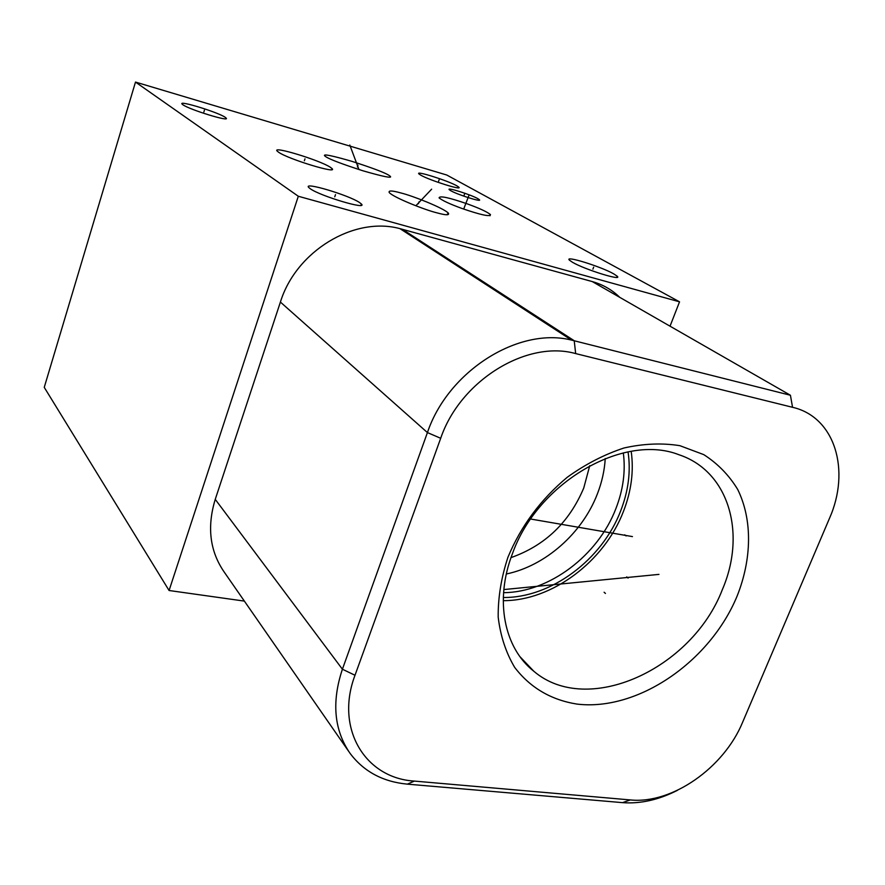 <?xml version="1.0" encoding="UTF-8"?>
<svg xmlns="http://www.w3.org/2000/svg" width="885" height="885" viewBox="0 0 885 885"><rect width="100%" height="100%" fill="white"/><g stroke="black" fill="none" stroke-linecap="round" stroke-linejoin="round"><path stroke-width="1.33" d="M679.536 301.829L298.311 196.26L135.494 82.073L446.77 175.02L679.536 301.829L670.033 326.2M244.371 601.103L169.079 590.505L298.311 196.26M348.668 751.343L224.093 571.887C209.822 551.09 206.869 526.907 215.243 499.361L280.401 302.073C296.044 251.108 354.133 216.084 399.976 228.651L592.286 281.585C602.928 284.583 612.099 289.837 619.788 297.371M792.551 407.299C835.02 416.968 850.894 470.433 829.356 518.643L742.637 722.204C723.974 767.782 671.981 804.288 630.319 799.929L414.401 781.09C365.129 778.203 334.795 728.499 355.007 675.266L440.697 438.285C460.167 380.65 526.73 339.729 575.67 353.591L792.551 407.299L790.427 395.252L592.286 281.585M737.116 596.081C709.98 661.759 637.842 711.429 576.943 704.084C550.957 699.913 530.192 687.667 514.639 667.334C505.932 652.654 500.456 635.95 498.2 617.221C497.967 597.707 501.209 577.717 507.946 557.24C520.922 526.121 540.702 499.45 567.307 477.225C585.461 464.194 604.355 454.447 624.002 447.987C643.561 443.606 662.19 442.843 679.901 445.686L703.785 454.636C717.79 463.64 729.118 475.278 737.747 489.538C752.538 519.772 751.918 558.8 737.116 596.081M722.337 589.653C691.981 669.093 587.518 717.138 533.854 671.284C504.118 648.019 494.383 600.362 512.415 553.756C537.483 482.602 623.516 432.876 678.883 454.713C728.963 471.218 746.63 533.478 722.337 589.653M503.255 600.661C551.941 600.893 604.322 561.533 623.427 511.464C631.359 491.075 633.948 471.03 631.193 451.328M628.051 451.881C630.917 471.196 628.45 490.876 620.662 510.933C602.043 559.796 550.736 598.116 503.311 597.486M623.317 452.888C625.695 471.13 623.228 489.682 615.927 508.521C598.083 555.415 549.242 592.408 503.576 592.673M506.342 573.989C545.359 565.924 582.418 533.135 597.408 493.83C601.933 482.148 604.543 470.377 605.24 458.53M589.731 465.687L583.757 487.989C569.243 522.382 545.005 545.591 511.01 557.605M467.612 203.993C479.504 208.318 487.115 211.847 490.467 214.579C490.268 216.991 480.743 214.944 461.893 208.44C449.868 204.048 442.268 200.53 439.082 197.864C439.568 195.519 449.071 197.565 467.612 203.993M330.26 167.221L332.03 168.57C338.413 174.411 288.554 159.245 278.642 152.264L277.171 151.092C271.518 145.472 319.75 160.185 330.26 167.221M325.945 156.811L324.662 155.826C322.837 153.736 331.919 155.572 351.909 161.347C371.999 167.818 384.278 172.431 388.747 175.186L390.318 176.336C392.365 178.482 383.249 176.635 362.983 170.805C342.44 164.167 330.094 159.499 325.945 156.811M437.068 212.876C425.386 210.132 393.626 197.543 389.267 192.587C388.194 190.352 392.121 190.496 401.071 193.007C412.587 195.784 443.628 208.041 448.363 213.141C449.624 215.376 445.852 215.287 437.068 212.876M613.725 273.863L617.177 276.197C623.184 281.474 584.885 269.604 572.54 262.314L569.42 260.157C563.9 255.046 601.015 266.562 613.725 273.863M359.587 202.577L361.401 204.015C368.138 210.32 320.392 196.116 310.259 188.737L308.732 187.476C302.692 181.381 348.933 195.176 359.587 202.577M225.133 117.262L226.095 118.037C230.753 122.329 189.523 109.707 182.896 104.762L182.089 104.087C177.929 99.939 218.086 112.262 225.133 117.262M456.815 185.806L458.795 187.144C463.054 190.861 429.347 180.252 420.696 175.119L418.904 173.88C414.999 170.274 447.876 180.64 456.815 185.806M477.8 198.638L479.371 199.7C482.646 202.588 457.501 194.689 450.731 190.695L449.27 189.678C446.195 186.868 470.864 194.623 477.8 198.638M135.494 82.073L44.25 387.353L169.079 590.505M677.456 790.316C658.728 799.874 640.419 803.978 622.531 802.64L407.365 784.143C382.862 781.82 363.757 771.554 350.04 753.323C334.054 730.036 331.51 701.993 342.406 669.215L427.422 432.577C448.109 371.003 518.533 326.709 571.489 340.083L790.427 395.252M626.702 576.898L628.073 578.071M658.96 574.387L503.842 589.565M624.71 534.817L626.093 535.945M632.454 536.598L530.679 519.03M604.112 592.253L605.451 593.448M304.363 160.76L304.982 158.857M464.492 207.068L465.123 205.287M468.829 195.662L463.696 209.081M357.385 166.988L357.983 165.207M349.796 145.018L358.967 169.544M418.395 203.727L419.07 201.78M431.626 189.18L415.861 205.774M592.917 269.117L593.658 267.148M334.762 196.802L335.492 194.634M203.882 111.953L204.435 110.149M438.584 181.325L439.159 179.666M464.028 195.53L464.625 193.826M630.319 799.929L622.531 802.64M414.401 781.09L407.365 784.143M355.007 675.266L342.406 669.215L215.243 499.361M440.697 438.285L427.422 432.577L280.401 302.073M575.67 353.591L574.221 340.725L402.343 229.259M533.854 671.284L520.059 656.792M490.467 214.579L490.013 215.763M422.023 242.025L421.736 242.778M332.03 168.57L331.676 169.643M617.177 276.197L616.734 277.37M546.255 322.594L545.923 323.479M361.401 204.015L360.947 205.353M226.095 118.037L225.885 118.723M458.795 187.144L458.574 187.786M448.363 213.141L446.77 214.767M399.976 228.651L571.489 340.083"/></g></svg>
